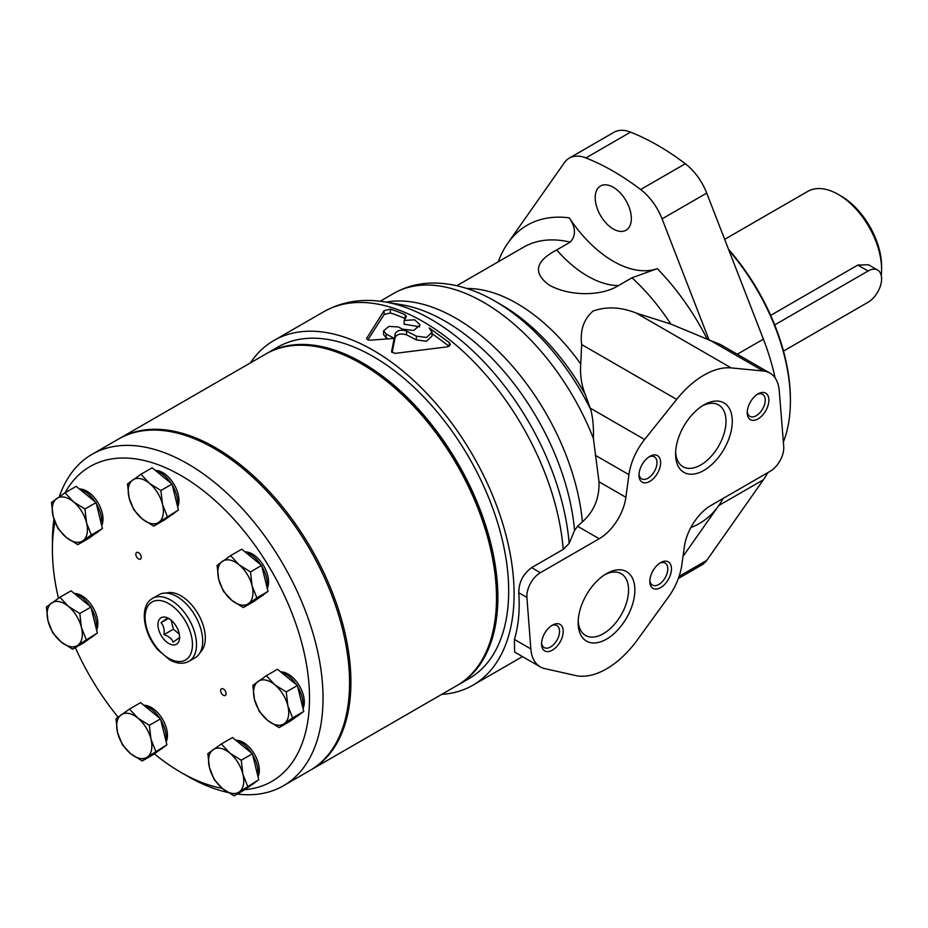 <?xml version="1.0" encoding="UTF-8"?>
<svg xmlns="http://www.w3.org/2000/svg" width="928" height="928" viewBox="0 0 928 928"><rect width="100%" height="100%" fill="white"/><g stroke="black" fill="none" stroke-linecap="round" stroke-linejoin="round"><path stroke-width="1.39" d="M577.576 526.246L599.198 538.739L540.386 572.692A19.14 11.043 120 0 0 526.907 597.423L530.851 648.927A45.924 26.518 120 0 0 540.247 666.849L514.634 652.071L514.39 639.427C518.508 625.89 519.97 610.322 518.775 592.737C518.833 582.332 523.114 573.956 531.616 567.623L563.226 549.376L569.154 543.448L574.548 530.503L577.576 526.246L582.401 521.849C594.001 511.456 599.534 498.092 599.012 481.783L593.375 438.352C593.781 427.576 592.922 418.006 590.788 409.666L585.348 394.632C581.496 385.19 579.954 374.97 580.731 363.973L581.67 344.555C579.896 330.449 583.689 319.278 593.062 311.066C606.39 306.275 620.762 306.936 636.202 313.061L670.851 324.058L707.264 339.219A172.225 99.435 -120 0 0 657.256 268.633L631.98 277.785L618.442 285.604C601.158 296.566 568.864 296.276 549.051 284.977C532.73 272.878 535.27 261.197 556.696 249.945A98.739 57.014 -120 0 0 618.442 285.604M540.247 666.849A45.924 26.518 120 0 0 544.678 668.578L575.627 675.538A76.548 44.196 120 0 0 637.397 639.868L668.346 597.18A45.924 26.518 120 0 0 681.79 565.129L684.388 546.627A38.268 22.098 120 0 1 711.045 505.412L770.24 471.238A19.14 11.043 120 0 0 783.719 446.449L779.265 390.85A45.924 26.518 120 0 0 769.869 373.056A45.924 26.518 120 0 0 763.268 370.991L731.206 367.917A76.548 44.196 120 0 0 676.663 399.4L644.6 439.512A45.924 26.518 120 0 0 628.94 474.672L625.878 497.304A38.268 22.098 120 0 1 599.198 538.739M707.264 339.219L720.267 344.416L769.869 373.056M683.02 556.382L718.748 505.563A172.225 99.435 -120 0 0 723.167 498.417M678.368 578.469L701.928 564.862A42.63 24.615 -120 0 0 706.718 560.419L763.396 479.788A172.225 99.435 -120 0 0 767.816 472.63M775.112 377.951A172.225 99.435 -120 0 0 763.396 339.161L706.718 193.094A42.63 24.615 -120 0 0 685.305 163.746A248.762 143.631 -120 0 0 630.553 132.136A42.63 24.615 -120 0 0 613.93 132.31L569.282 158.085A42.63 24.615 -120 0 0 564.491 162.539L507.813 243.171A172.225 99.435 -120 0 0 498.243 261.8M657.256 268.633A98.739 57.014 -120 0 1 569.293 217.848C575.824 227.662 576.126 235.758 570.221 242.138L556.696 249.945M388.055 338.778A194.416 112.253 -120 0 0 386.118 337.769L383.589 334.614L383.589 330.855L388.925 326.389L398.332 326.969A199.01 114.898 60 0 1 402.485 329.162L413.737 330.449L420.117 324.916L414.7 319.812L404.132 320.427L406.267 316.784L405.176 314.801L405.176 318.582A194.416 112.253 -120 0 0 390.363 312.956L384.088 314.546L367.917 339.776M416.359 336.156L416.359 339.915L426.532 341.226L432.042 336.04L432.042 332.27L426.532 337.456L416.359 336.156L406.545 331.087C401.012 329.394 397.207 330.252 395.142 333.662L395.142 337.421L392.103 352.628M449.21 346.341L432.042 333.546M416.359 339.915L406.545 334.834C401 333.14 397.196 333.999 395.142 337.421M395.142 333.662L394.168 342.154L394.168 338.407L391.593 351.631M404.132 320.427L404.132 324.185L419.607 326.795M405.176 314.801A199.01 114.898 -120 0 0 390.363 309.117L384.088 310.683L366.664 338.372M390.363 309.117L390.363 312.956M441.716 694.376A199.01 114.898 -120 0 0 472.874 685.224A199.01 114.898 -120 0 0 472.874 455.428A199.01 114.898 -120 0 0 273.864 340.518A199.01 114.898 -120 0 0 250.363 362.929M366.85 338.964L366.85 337.769C366.421 339.37 367.743 340.158 370.829 340.147L394.168 338.407M406.267 316.784L406.441 316.17M383.589 330.855L386.118 334.022L386.118 337.769M394.168 338.395A199.01 114.898 -120 0 0 386.118 334.022M432.042 332.27L429.235 327.944L449.303 342.583L449.303 346.283M391.604 351.828L395.061 353.382L447.679 346.794L450.358 344.555L449.303 342.583M574.548 530.503A183.976 106.221 -120 0 0 401.754 304.755L385.016 301.936A195.947 113.135 -120 0 0 381.64 301.426C360.505 298.526 341.179 301.971 323.652 311.785A199.01 114.898 -120 0 1 470.693 358.626A199.01 114.898 -120 0 1 563.226 549.376M606.506 639.125A40.101 23.154 -60 0 1 578.156 622.758A40.101 23.154 -60 0 1 606.506 573.643A40.101 23.154 -60 0 1 634.868 590.011A40.101 23.154 -60 0 1 606.506 639.125M552.392 650.134A15.312 8.839 -60 0 1 541.558 643.881A15.312 8.839 -60 0 1 552.392 625.136A15.312 8.839 -60 0 1 563.215 631.388A15.312 8.839 -60 0 1 552.392 650.134M660.632 587.633A15.312 8.839 -60 0 1 649.809 581.392A15.312 8.839 -60 0 1 660.632 562.635A15.312 8.839 -60 0 1 671.466 568.887A15.312 8.839 -60 0 1 660.632 587.633M703.934 470.38A40.101 23.154 -60 0 1 675.584 454.012A40.101 23.154 -60 0 1 703.934 404.898A40.101 23.154 -60 0 1 732.285 421.277A40.101 23.154 -60 0 1 703.934 470.38M649.809 481.388A15.312 8.839 -60 0 1 638.986 475.136A15.312 8.839 -60 0 1 649.809 456.39A15.312 8.839 -60 0 1 660.632 462.643A15.312 8.839 -60 0 1 649.809 481.388M758.06 418.899A15.312 8.839 -60 0 1 747.237 412.647A15.312 8.839 -60 0 1 758.06 393.89A15.312 8.839 -60 0 1 768.883 400.142A15.312 8.839 -60 0 1 758.06 418.899M757.097 394.493A12.725 7.343 -60 0 1 762.584 394.319A12.725 7.343 -60 0 1 764.544 404.515A12.725 7.343 -60 0 1 756.227 415.721A12.725 7.343 -60 0 1 749.87 416.347A12.725 7.343 -60 0 1 747.284 411.51M648.858 456.994A12.725 7.343 -60 0 1 654.344 456.82A12.725 7.343 -60 0 1 656.293 467.016A12.725 7.343 -60 0 1 647.976 478.222A12.725 7.343 -60 0 1 641.619 478.848A12.725 7.343 -60 0 1 639.032 474.011M702.322 405.884A35.647 20.578 -60 0 1 718.62 404.956A35.647 20.578 -60 0 1 724.084 433.515A35.647 20.578 -60 0 1 700.791 464.94A35.647 20.578 -60 0 1 682.962 466.703A35.647 20.578 -60 0 1 675.63 452.122M659.68 563.238A12.725 7.343 -60 0 1 665.167 563.064A12.725 7.343 -60 0 1 667.116 573.26A12.725 7.343 -60 0 1 658.81 584.466A12.725 7.343 -60 0 1 652.442 585.092A12.725 7.343 -60 0 1 649.855 580.255M551.429 625.739A12.725 7.343 -60 0 1 556.916 625.565A12.725 7.343 -60 0 1 558.865 635.75A12.725 7.343 -60 0 1 550.559 646.967A12.725 7.343 -60 0 1 544.191 647.593A12.725 7.343 -60 0 1 541.604 642.756M604.894 574.629A35.647 20.578 -60 0 1 621.192 573.701A35.647 20.578 -60 0 1 626.655 602.26A35.647 20.578 -60 0 1 603.362 633.685A35.647 20.578 -60 0 1 585.545 635.448A35.647 20.578 -60 0 1 578.202 620.867M406.545 331.087L406.545 334.834M569.154 543.448A195.947 113.135 -120 0 0 385.016 301.936M709.189 340.321L662.07 218.869A42.63 24.615 -120 0 0 640.645 189.521A248.762 143.631 -120 0 0 585.904 157.922A42.63 24.615 -120 0 0 569.282 158.085M613.28 228.984A25.543 14.744 -120 0 0 626.052 230.248A25.543 14.744 -120 0 0 626.052 200.75A25.543 14.744 -120 0 0 600.509 185.994A25.543 14.744 -120 0 0 596.588 206.468A25.543 14.744 -120 0 0 613.28 228.984M783.487 351.086L868.074 302.261A19.14 11.043 120 0 0 880.568 285.395A19.14 11.043 120 0 0 877.633 270.06L868.446 264.758L857.785 265.072L770.669 315.369M877.633 270.06A19.14 11.043 120 0 0 868.074 271.011L774.706 324.916M881.252 275.523A61.236 35.357 -120 0 0 881.6 269.445L881.6 266.324A57.408 33.141 -120 0 0 841.012 196.017L838.297 194.451A61.236 35.357 -120 0 0 807.685 191.423L724.664 239.343M881.6 269.445A61.236 35.357 -120 0 0 838.297 194.451M783.36 441.995A157.876 91.153 -120 0 0 790.401 401L790.401 399.446A155.962 90.039 -120 0 0 728.526 249.307M790.401 401A157.876 91.153 -120 0 0 728.944 250.374M457.55 685.235A191.365 110.478 -120 0 0 458.223 684.852L469.046 678.6A191.365 110.478 -120 0 0 469.046 457.632A191.365 110.478 -120 0 0 277.692 347.153L266.87 353.406A191.365 110.478 -120 0 0 266.197 353.8M458.223 684.852A191.365 110.478 -120 0 0 458.223 463.884A191.365 110.478 -120 0 0 266.87 353.406M310.602 770.078A191.365 110.478 -120 0 0 311.274 769.683A191.365 110.478 -120 0 0 311.274 548.726A191.365 110.478 -120 0 0 119.921 438.236A191.365 110.478 -120 0 0 119.248 438.631M311.274 769.683L456.866 685.63A191.365 110.478 -120 0 0 496.503 598.026A191.365 110.478 -120 0 0 361.189 363.66A191.365 110.478 -120 0 0 265.512 354.183L119.921 438.236M496.503 598.026L496.503 596.46A189.451 109.376 -120 0 0 362.546 364.437L361.189 363.66M171.135 620.159L173.362 629.219L179.29 634.056M140.998 474.243L152.157 467.805L172.04 484.056L178.408 510.006L164.894 519.703L153.746 526.141L158.932 522.197A24.882 14.361 -120 0 0 162.504 504.38L160.892 490.494L149.373 483.279L140.998 474.243L127.484 483.94L129.096 497.826A24.882 14.361 -120 0 0 142.228 518.926A24.882 14.361 -120 0 0 158.932 522.197L178.408 510.006M79.448 488.998A22.771 13.143 60 0 1 97.811 502.419A22.771 13.143 60 0 1 101.732 525.573M171.32 515.098L172.585 514.367A24.882 14.361 -120 0 0 174.603 512.732M177.48 506.247A24.882 14.361 -120 0 0 172.318 485.182M171.158 483.337A24.882 14.361 -120 0 0 155.51 470.554M102.451 528.531L91.304 534.957L86.548 522.893L84.935 509.02L96.083 502.582L102.451 528.531L88.937 538.228L77.79 544.666L66.271 537.451A24.882 14.361 -120 0 0 82.975 540.722L77.79 544.666M173.362 629.219L163.989 634.636C164.65 629.729 163.676 625.739 161.054 622.653L168.223 618.524M179.556 636.051L179.406 637.652L173.165 642.13C171.773 638.708 168.71 636.214 163.989 634.636M169.963 619.254L167.284 618.176L161.054 622.653M160.695 618.013A15.312 8.839 -120 0 0 164.929 640.448A15.312 8.839 -120 0 0 179.603 637.246A15.312 8.839 -120 0 0 168.78 618.5A15.312 8.839 -120 0 0 160.695 618.013M286.242 691.94L297.389 685.502L303.758 711.451L290.244 721.149L279.096 727.587L284.281 723.643A24.882 14.361 -120 0 0 287.854 705.825L286.242 691.94L274.734 684.725A24.882 14.361 -120 0 0 258.03 681.454A24.882 14.361 -120 0 0 254.446 699.271A24.882 14.361 -120 0 0 267.577 720.372A24.882 14.361 -120 0 0 284.281 723.643L292.61 717.889L287.854 705.825A24.882 14.361 -120 0 0 274.734 684.725L266.359 675.688L252.834 685.398L254.446 699.271L259.202 711.335L267.577 720.372L279.096 727.587M292.61 717.889L303.758 711.451M167.26 516.444L162.504 504.38A24.882 14.361 -120 0 0 149.373 483.279A24.882 14.361 -120 0 0 132.669 480.008A24.882 14.361 -120 0 0 129.096 497.826L133.852 509.89L142.228 518.926L153.746 526.141M84.935 509.02L73.416 501.793L65.041 492.768L51.527 502.466L53.14 516.351L57.896 528.415L66.271 537.451A24.882 14.361 -120 0 1 53.14 516.351A24.882 14.361 -120 0 1 56.712 498.522A24.882 14.361 -120 0 1 73.416 501.793A24.882 14.361 -120 0 1 86.548 522.893A24.882 14.361 -120 0 1 82.975 540.722L91.304 534.957M65.041 492.768L76.189 486.33L96.083 502.582M241.245 760.218L252.393 753.78L258.761 779.729L245.247 789.426L234.1 795.864L239.285 791.92A24.882 14.361 -120 0 0 242.858 774.091L241.245 760.218L229.726 752.991L221.363 743.966L207.837 753.664L209.45 767.549L214.206 779.613L222.581 788.649L234.1 795.864M247.614 786.167L242.858 774.091A24.882 14.361 -120 0 0 229.726 752.991A24.882 14.361 -120 0 0 213.022 749.72A24.882 14.361 -120 0 0 209.45 767.549A24.882 14.361 -120 0 0 222.581 788.649A24.882 14.361 -120 0 0 239.285 791.92L258.761 779.729M155.742 751.262L150.986 739.198A24.882 14.361 -120 0 0 137.854 718.098A24.882 14.361 -120 0 0 121.15 714.827A24.882 14.361 -120 0 0 117.578 732.644A24.882 14.361 -120 0 0 130.709 753.745A24.882 14.361 -120 0 0 147.413 757.016L166.889 744.824L153.375 754.522L142.228 760.96L147.413 757.016A24.882 14.361 -120 0 0 150.986 739.198L149.373 725.313L137.854 718.098L129.479 709.062L115.965 718.759L117.578 732.644L122.334 744.708L130.709 753.745L142.228 760.96M221.363 743.966L232.51 737.528L252.393 753.78M155.417 470.473A22.771 13.143 60 0 1 173.768 483.894A22.771 13.143 60 0 1 177.689 507.059M200.297 652.222A34.44 19.882 -120 0 0 198.174 614.023A34.44 19.882 -120 0 0 166.147 593.085M244.853 789.647A181.795 104.957 -120 0 0 280.801 588.108A181.795 104.957 -120 0 0 85.016 469.788A181.795 104.957 -120 0 0 65.122 492.722M54.914 522.012A181.795 104.957 -120 0 0 52.409 549.747A181.795 104.957 -120 0 0 58.464 598.258M75.342 647.616A181.795 104.957 -120 0 0 118.065 717.1M154.35 753.826A181.795 104.957 -120 0 0 180.96 772.398A181.795 104.957 -120 0 0 222.244 788.371M245.004 551.882A22.771 13.143 60 0 1 263.355 565.303A22.771 13.143 60 0 1 267.276 588.468M235.77 740.196A22.771 13.143 60 0 1 254.121 753.617A22.771 13.143 60 0 1 258.042 776.771M221.351 688.878A3.828 2.204 -120 0 0 221.514 693.332A3.828 2.204 -120 0 0 225.284 695.443A3.828 2.204 -120 0 0 225.284 691.024A3.828 2.204 -120 0 0 221.456 688.808A3.828 2.204 -120 0 0 221.351 688.878M143.898 705.292A22.771 13.143 60 0 1 162.249 718.713A22.771 13.143 60 0 1 166.17 741.878M74.333 593.502A22.771 13.143 60 0 1 92.684 606.924A22.771 13.143 60 0 1 96.605 630.077M136.52 552.554A3.828 2.204 -120 0 0 136.683 556.997A3.828 2.204 -120 0 0 140.453 559.108A3.828 2.204 -120 0 0 140.453 554.7A3.828 2.204 -120 0 0 136.625 552.485A3.828 2.204 -120 0 0 136.52 552.554M280.766 671.918A22.771 13.143 60 0 1 299.118 685.34A22.771 13.143 60 0 1 303.038 708.505M296.67 716.544L297.934 715.813A24.882 14.361 -120 0 0 299.953 714.189M302.841 707.693A24.882 14.361 -120 0 0 297.668 686.627M296.508 684.783A24.882 14.361 -120 0 0 280.859 672M266.359 675.688L277.507 669.25L297.389 685.502M252.091 585.788L250.479 571.903L238.972 564.688L230.596 555.652L217.082 565.361L218.695 579.234L223.451 591.298L231.814 600.335L243.333 607.55L254.481 601.112L268.006 591.414L256.847 597.852L252.091 585.788A24.882 14.361 -120 0 0 238.972 564.688A24.882 14.361 -120 0 0 222.268 561.417A24.882 14.361 -120 0 0 218.695 579.234A24.882 14.361 -120 0 0 231.814 600.335A24.882 14.361 -120 0 0 248.518 603.606A24.882 14.361 -120 0 0 252.091 585.788M230.596 555.652L241.744 549.214L261.626 565.465L268.006 591.414M250.479 571.903L261.626 565.465M256.847 597.852L243.333 607.55M251.674 784.821L252.938 784.079A24.882 14.361 -120 0 0 254.956 782.455M257.845 775.959A24.882 14.361 -120 0 0 252.671 754.905M251.511 753.049A24.882 14.361 -120 0 0 235.863 740.266M129.479 709.062L140.627 702.624L160.521 718.875L166.889 744.824M159.802 749.917L161.066 749.186A24.882 14.361 -120 0 0 163.084 747.55M165.961 741.066A24.882 14.361 -120 0 0 160.799 720M159.639 718.156A24.882 14.361 -120 0 0 143.991 705.373M149.373 725.313L160.521 718.875M59.914 597.272L46.4 606.97L48.012 620.855L52.768 632.919L61.144 641.956A24.882 14.361 -120 0 0 77.848 645.227L97.324 633.035L83.81 642.733L72.662 649.171L77.848 645.227A24.882 14.361 -120 0 0 81.42 627.398L79.808 613.524L68.289 606.297L59.914 597.272L71.062 590.834L90.956 607.086L97.324 633.035M86.176 639.462L81.42 627.398A24.882 14.361 -120 0 0 68.289 606.297A24.882 14.361 -120 0 0 51.585 603.026A24.882 14.361 -120 0 0 48.012 620.855A24.882 14.361 -120 0 0 61.144 641.956L72.662 649.171M79.808 613.524L90.956 607.086M160.892 490.494L172.04 484.056M90.225 638.116L91.501 637.385A24.882 14.361 -120 0 0 93.519 635.761M96.396 629.265A24.882 14.361 -120 0 0 91.234 608.211M90.074 606.355A24.882 14.361 -120 0 0 74.426 593.572M95.352 533.612L96.628 532.881A24.882 14.361 -120 0 0 98.646 531.257M101.523 524.761A24.882 14.361 -120 0 0 96.361 503.707M95.19 501.851A24.882 14.361 -120 0 0 79.541 489.068M260.907 596.507L262.172 595.776A24.882 14.361 -120 0 0 264.19 594.152M267.078 587.656A24.882 14.361 -120 0 0 261.905 566.59M260.745 564.746A24.882 14.361 -120 0 0 245.096 551.963M237.232 794.055A191.365 110.478 -120 0 0 283.4 785.784L309.917 770.472A191.365 110.478 -120 0 0 309.929 549.504A191.365 110.478 -120 0 0 118.564 439.025L92.046 454.337A191.365 110.478 -120 0 0 86.733 457.759A191.365 110.478 -120 0 0 59.299 496.7M53.963 519.262A191.365 110.478 -120 0 0 52.409 541.94L52.409 549.747M180.96 772.398L187.723 776.307A191.365 110.478 -120 0 0 227.963 792.466M283.4 785.784A191.365 110.478 -120 0 0 283.4 564.816A191.365 110.478 -120 0 0 92.046 454.337M188.987 661.304C183.303 664.286 176.935 663.833 169.882 659.936L158.004 649.994C143.62 633.859 139.154 607.388 151.461 599.094L152.633 598.34A36.354 20.996 -120 0 1 188.987 619.324A36.354 20.996 -120 0 1 188.987 661.304L195.158 657.743A36.354 20.996 -120 0 0 195.158 615.763A36.354 20.996 -120 0 0 158.804 594.778L152.633 598.34A36.354 20.996 -120 0 0 151.624 598.989M636.202 313.061L731.206 367.917M710.732 340.657L763.268 370.991M690.826 527.556A172.225 99.435 -120 0 0 718.748 505.563L763.396 479.788M737.284 354.241L763.396 339.161M384.088 310.683L384.088 314.546M582.401 521.849A179.881 103.855 -120 0 0 386.083 302.11M531.616 567.623L540.386 572.692M595.196 455.196L628.94 474.672M590.278 408.146L644.6 439.512M590.788 409.666A173.142 99.969 -120 0 0 495.25 301.31A173.142 99.969 -120 0 0 495.1 301.229A173.142 99.969 -120 0 0 494.38 300.811M593.375 438.352A179.881 103.855 -120 0 0 393.739 293.41A179.881 103.855 -120 0 0 393.681 293.445L380.178 301.24M670.851 324.058A154.999 89.494 -120 0 0 631.98 277.785M570.221 242.138A154.999 89.494 -120 0 0 523.601 247.161L456.82 285.72M580.731 363.973A154.999 89.494 -120 0 0 466.912 288.515M585.348 394.632A163.954 94.656 -120 0 0 501.596 304.976A163.954 94.656 -120 0 0 501.468 304.906M569.293 217.848A172.225 99.435 -120 0 0 507.813 243.171M585.904 157.922L630.553 132.136M640.645 189.521L685.305 163.746M662.07 218.869L706.718 193.094M679.099 576.358L706.718 560.419M518.775 592.737L526.907 597.423M514.39 639.427L530.851 648.927M581.67 344.555L676.663 399.4M599.012 481.783L625.878 497.304M857.785 265.072L868.074 271.011M151.102 602.597A33.489 19.337 -120 0 0 163.966 654.994A33.489 19.337 -120 0 0 191.261 635.402A33.489 19.337 -120 0 0 151.102 602.597M472.874 685.224L522.476 656.595M273.864 340.518L323.652 311.785M495.25 301.31C474.312 289.084 453.409 282.994 432.529 283.04C418.516 283.237 405.582 286.694 393.739 293.41M501.596 304.976L495.1 301.229"/></g></svg>
